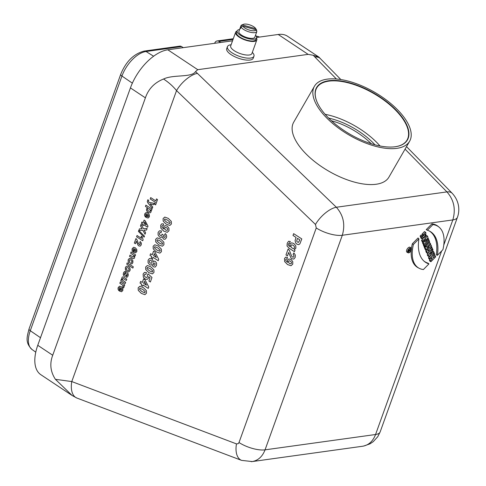 <?xml version="1.0" encoding="UTF-8"?>
<svg xmlns="http://www.w3.org/2000/svg" width="486" height="486" viewBox="0 0 486 486"><rect width="100%" height="100%" fill="white"/><g stroke="black" fill="none" stroke-linecap="round" stroke-linejoin="round"><path stroke-width="0.73" d="M252.331 52.391A14.094 5.06 -160.2 0 1 253.953 56.2L253.242 58.18A14.094 5.06 -160.2 0 1 240.74 58.97A14.094 5.06 -160.2 0 1 226.725 48.63L227.436 46.65A14.094 5.06 -160.2 0 1 231.117 44.748M313.233 55.27L318.907 57.081L320.25 58.508A19.732 9.24 135.6 0 0 314.934 57.075L313.233 55.27L308.142 54.365L197.759 69.686L195.518 71.606L197.419 73.38A19.732 8.462 133.9 0 0 176.54 90.59C172.901 86.131 168.569 82.274 163.539 79.024C154.493 82.638 148.443 88.914 145.393 97.85L52.725 355.248C49.511 363.668 50.41 371.693 55.422 379.323L71.782 381.565A19.732 11.166 110.7 0 0 76.891 398.046L72.147 395.507L55.422 379.323M308.142 54.365L278.217 34.476L256.596 37.477M232.533 40.818L167.828 49.797L197.759 69.686M407.73 251.918A2.479 1.306 123.6 0 0 408.447 251.657M410.287 248.826A2.479 1.306 123.6 0 0 410.245 248.139M424.527 231.543L425.797 232.49L425.9 236.457L422.152 238.869L421.198 236.712L420.117 236.038L421.198 234.932L422.121 235.771L422.674 237.52L423.579 237.484L425.11 235.88L425.141 234.167L423.616 235.649L422.559 235.139L422.109 234.009L424.527 231.543L425.797 232.49M422.152 238.869L421.089 238.31L420.117 236.038M422.31 236.84L424.029 235.224M423.774 244.33L423.312 244.798L423.768 245.934L424.819 246.445L429.642 241.53L428.5 239.89M425.906 249.816A2.381 1.251 123.6 0 0 425.845 251.147L426.526 252.835L427.577 253.346L432.4 248.437L431.404 246.918M429.824 245.047L428.445 247.423A2.381 1.251 123.6 0 0 426.963 248.133M431.173 258.09L429.411 260.071L429.867 261.207L430.918 261.717L435.742 256.802L434.399 254.992L432.874 256.547M431.38 254.694L428.458 257.677L428.907 258.813L429.964 259.324L431.775 257.477L432.333 258.874L431.228 258.224M423.974 261.11A46.407 24.452 123.6 0 0 428.099 263.181L428.931 263.916L423.409 269.542A38.886 20.491 -56.4 0 1 419.132 268.266A38.886 20.491 -56.4 0 1 413.404 244.476L412.335 243.784L418.039 237.976L418.926 238.851A46.528 24.519 123.6 0 0 424.43 261.504A46.528 24.519 123.6 0 0 428.931 263.916M419.132 268.266L418.069 267.707A39.008 20.558 -56.4 0 1 411.259 250.308M411.448 248.54A39.008 20.558 -56.4 0 1 412.335 243.784M411.168 248.109L410.239 247.344A2.934 1.543 123.6 0 0 407.894 248.097A2.934 1.543 123.6 0 0 407.001 252.222L408.064 252.781A2.807 1.482 123.6 0 0 411.32 250.156A2.807 1.482 123.6 0 0 411.168 248.109A2.807 1.482 123.6 0 0 408.92 248.832A2.807 1.482 123.6 0 0 408.064 252.781M429.126 230.911A46.407 24.452 -56.4 0 1 436.27 254.852L437.382 255.308L442.904 249.683A38.886 20.491 123.6 0 0 439.022 227.12A38.886 20.491 123.6 0 0 432.898 224.611L431.914 223.839L426.21 229.647L427.376 230.236A46.528 24.519 -56.4 0 1 429.66 231.178A46.528 24.519 -56.4 0 1 437.382 255.308M439.022 227.12L438.099 226.355A39.008 20.558 123.6 0 0 431.914 223.839M429.363 251.529L427.237 254.628L427.741 255.891L428.804 256.42L434.156 252.848L433.761 251.857L432.832 251.062L432.412 251.341M424.333 246.208L424.011 246.536L425.177 249.458L426.228 249.968L427.273 248.905L426.915 248.012L430.693 244.16L429.351 242.35L425.888 245.886M422.784 241.815L422.389 242.478L422.972 243.942L424.023 244.452L428.846 239.537L427.68 237.909M422.887 238.96L421.532 240.339L421.963 241.421L423.02 241.931L426.028 238.863L423.488 243.103L424.023 244.452M428.47 238.59L425.396 241.724L427.99 237.393L427.461 236.068L426.392 235.388M278.217 34.476A39.457 20.795 -56.4 0 1 287.578 36.262L318.865 57.05M71.989 395.404L40.848 374.706A39.457 20.795 -56.4 0 1 37.762 345.303L52.725 355.248M145.393 97.85L130.43 87.905L37.762 345.303M130.43 87.905A39.457 20.795 -56.4 0 1 167.828 49.797M233.031 39.433L218.949 41.389L220.674 42.464M218.949 41.389A4.228 3.256 -97.9 0 0 217.114 40.964A4.228 3.256 -97.9 0 0 214.703 43.163L214.654 43.297M132.362 83.161L121.956 76.047L30.272 330.723A25.412 13.389 123.6 0 0 32.076 349.537C24.774 342.436 27.101 336.792 29.038 328.967L120.728 74.297C125.947 61.522 133.772 53.788 144.202 51.079L179.723 46.152A4.228 3.256 82.1 0 1 181.564 46.577L146.043 51.504L153.612 56.23M183.283 47.652L181.564 46.577M314.418 86.289L293.702 122.199A54.961 24.908 30 0 0 317.285 163.624A54.961 24.908 30 0 0 376.826 184.151A54.961 24.908 30 0 0 388.922 177.123L409.637 141.207A54.961 24.908 30 0 0 374.469 92.176A54.961 24.908 30 0 0 314.418 86.289A54.961 24.908 30 0 0 338.001 127.715A54.961 24.908 30 0 0 397.542 148.242A54.961 24.908 30 0 0 409.637 141.207M163.539 79.024C173.295 74.267 191.697 77.851 195.518 71.606M315.475 224.459L176.54 90.59L71.782 381.565L236.475 443.894L238.158 443.688L239.003 442.533L316.252 227.958L315.475 224.459A19.732 8.462 -46.1 0 1 336.355 207.249C343.432 215.255 345.418 224.599 342.308 235.267L265.058 449.842C262.428 456.603 258.139 460.509 252.191 461.572L362.738 446.227C368.661 445.176 372.938 441.27 375.563 434.508L441.646 250.964M252.179 461.572L251.256 461.67M443.767 245.078L452.818 219.927C455.929 209.259 453.967 199.916 446.938 191.903A19.732 9.24 -44.4 0 1 452.247 193.337L406.515 146.62M236.475 443.894A19.732 11.166 110.7 0 0 241.585 460.376L252.198 461.56M413.404 244.476L418.926 238.851M408.963 248.947A2.606 1.373 123.6 0 0 408.046 252.526A2.606 1.373 123.6 0 0 411.192 250.169A2.606 1.373 123.6 0 0 410.925 248.194A2.606 1.373 123.6 0 0 408.963 248.947M432.333 258.874L430.517 260.721L430.918 261.717M430.517 260.721L429.411 260.071M435.341 255.806L433.378 257.811L432.819 256.414L434.782 254.409L433.919 253.006M434.387 253.413L429.563 258.327L428.458 257.677M429.563 258.327L429.964 259.324M432.898 224.611L427.376 230.236M432.103 252.963L431.69 251.936L430.037 254.342L432.103 252.963L431.307 252.489M433.761 251.857L432.856 252.459L432.297 251.049L433.02 249.992L432.625 249.002L428.336 255.253L428.804 256.42M428.336 255.253L427.237 254.628M432.625 249.002L432.206 248.632M429.448 250.041L428.221 251.286L428.087 250.952A0.911 0.48 -56.4 0 1 428.379 249.956A0.911 0.48 -56.4 0 1 429.187 249.561A0.911 0.48 -56.4 0 1 429.314 249.707L429.448 250.041L428.737 249.628M431.999 247.441L430.122 249.124L431.635 246.524L431.143 245.29L429.448 248.206A2.254 1.191 123.6 0 0 427.534 249.397A2.254 1.191 123.6 0 0 426.927 251.724L427.577 253.346M431.143 245.29L430.317 244.549M429.448 248.206L428.445 247.423M430.292 243.164L426.52 247.016L425.608 245.643M426.161 246.123L425.116 247.186L424.011 246.536M425.116 247.186L426.228 249.968M429.241 240.534L424.424 245.448L424.819 246.445M424.424 245.448L423.312 244.798M423.488 243.103L422.389 242.478M427.461 236.068L422.644 240.983L421.532 240.339M422.644 240.983L423.02 241.931M421.198 236.712L422.121 235.771M423.616 235.649L423.215 234.653L422.109 234.009M423.215 234.653L425.499 232.326M409.619 250.77L409.358 250.223L408.671 251.104L408.848 251.554L409.619 250.77L408.945 250.375M408.756 251.803L408.532 251.244A0.778 0.413 -56.4 0 1 408.805 250.363A0.778 0.413 -56.4 0 1 409.504 250.077A0.778 0.413 -56.4 0 1 409.57 250.169L410.33 248.862L409.753 250.63L410.706 249.816L408.756 251.803L407.73 251.311M409.57 250.169L408.598 249.33M410.33 248.862L409.741 248.34M410.664 249.707L410.196 249.3M253.953 56.2A14.094 5.06 -160.2 0 1 241.451 56.99A14.094 5.06 -160.2 0 1 227.436 46.65M237.101 31.037A11.275 4.052 19.8 0 0 235.613 32.264A11.275 4.052 19.8 0 0 244.847 39.895A11.275 4.052 19.8 0 0 256.827 39.901A11.275 4.052 19.8 0 0 256.462 38.005M235.613 32.264L230.71 45.872A11.275 4.052 19.8 0 0 239.944 53.503A11.275 4.052 19.8 0 0 251.924 53.515L256.827 39.901M239.598 29.506A10.285 3.694 19.8 0 0 239.562 29.512A10.285 3.694 19.8 0 0 237.162 30.867L236.542 32.598A10.285 3.694 19.8 0 0 244.968 39.56A10.285 3.694 19.8 0 0 255.897 39.566L256.523 37.835A10.285 3.694 19.8 0 0 255.515 35.235M237.162 30.867A10.285 3.694 19.8 0 0 245.594 37.829A10.285 3.694 19.8 0 0 256.523 37.835M242.721 24.993L255.8 28.735A7.047 2.533 -160.2 0 0 255.788 28.704A7.047 2.533 -160.2 0 0 250.193 25.041A7.047 2.533 -160.2 0 0 243.547 24.3A7.047 2.533 -160.2 0 0 242.721 24.993L240.922 25.843A8.456 3.038 -160.2 0 1 240.935 25.794L238.887 31.487A8.456 3.038 19.8 0 0 245.813 37.209A8.456 3.038 19.8 0 0 254.798 37.215A8.456 3.038 19.8 0 0 254.816 37.161M255.952 29.846A7.047 2.533 -160.2 0 1 249.719 30.199A7.047 2.533 -160.2 0 1 242.872 26.104L255.952 29.846L256.863 31.468A8.456 3.038 -160.2 0 1 256.851 31.523A8.456 3.038 -160.2 0 1 249.275 31.973A8.456 3.038 -160.2 0 1 241.068 26.955L242.872 26.104M256.827 31.572L256.244 33.2M240.795 27.72L240.297 27.574A8.456 3.038 -160.2 0 0 240.449 28.686L241.068 26.955M256.547 30.065A8.456 3.038 -160.2 0 1 256.632 30.199A8.456 3.038 -160.2 0 1 256.711 30.357L255.8 28.735M240.935 25.794A8.456 3.038 -160.2 0 1 241.943 24.914L243.547 24.3M240.922 25.843L240.297 27.574M256.529 30.867L256.711 30.357M394.948 146.784A52.142 23.626 30 0 0 395.592 146.687A52.142 23.626 30 0 0 407.068 140.017A52.142 23.626 30 0 0 385.076 100.997A52.142 23.626 30 0 0 328.815 81.15A52.142 23.626 30 0 0 316.732 87.911A52.142 23.626 30 0 0 316.945 101.793M395.902 146.644A52.427 23.753 30 0 0 373.345 92.85A52.427 23.753 30 0 0 316.884 101.653A52.427 23.753 30 0 0 395.1 146.766A52.427 23.753 30 0 0 395.902 146.644M380.022 145.97A52.142 23.626 30 0 0 325.122 114.307M119.368 291.035L120.522 287.827L119.599 287.609L119.046 288.162L119.386 289.389L118.73 290.537L118.031 289.127L118.171 287.584L119.605 286.199L121.3 286.71L122.8 288.453L122.855 290.452L121.585 291.734L119.368 291.035M121.233 288.313L120.546 290.227L121.421 290.44L121.925 289.948L121.895 289.073L121.233 288.313M123.493 287.912L122.612 286.849L123.049 285.829L122.666 285.221L119.848 283.265L120.309 281.983L124.744 284.851L124.319 286.041L123.687 285.634L124.021 287.208L123.493 287.912M125.206 283.581L120.771 280.714L121.196 279.523L121.858 279.954L121.555 278.897L122.186 277.105L122.94 276.899L123.985 277.36L126.791 279.177L126.33 280.458L123.116 278.472L122.399 278.909L122.63 280.222L125.661 282.299L125.206 283.581M125.643 271.51L125.358 272.913L124.72 272.913L124.185 274.353L124.689 274.778L126.281 272.853L127.484 272.919L128.274 274.049L128.116 275.841L127.283 277.123L126.166 277.22L126.396 275.884L127.259 275.319L127.204 274.207L125.151 276.279L124.137 276.109L123.286 274.876L123.438 272.95L124.373 271.619L125.643 271.51M142.653 286.139L141.28 285.252L141.681 284.146L140.035 283.083L140.63 281.43L142.276 282.494L143.589 278.843L144.956 279.729L148.746 286.947L148.23 288.38L143.054 285.033L142.653 286.139M143.649 283.381L146.438 285.185L144.385 281.333L143.649 283.381M146.42 272.543L145.97 274.347L144.974 274.238L144.366 274.863L144.439 276.024L145.508 277.172L146.766 277.53L147.483 276.82L147.367 275.112L148.048 273.849L151.984 277.47L150.356 281.989L148.892 281.042L150.053 277.816L148.759 276.656L148.601 277.992L147.149 279.426L144.901 278.946L143.334 277.148L143.121 274.031L144.451 272.415L146.42 272.543M132.86 268.084L126.737 264.129L127.198 262.847L133.322 266.808L132.86 268.084M130.673 263.898L130.916 262.501L131.931 262.075L131.9 261.116L130.995 260.174L129.774 259.749L129.167 260.314L129.677 261.784L129.033 262.914L128.104 261.389L128.231 259.633L129.458 258.339L131.384 258.807L132.866 260.545L132.86 262.653L132.004 263.837L130.673 263.898M132.295 258.139L129.537 256.359L129.999 255.077L133.219 257.058L133.917 256.632L133.656 255.278L130.667 253.224L131.123 251.948L135.558 254.81L135.132 256L134.482 255.581L134.658 257.659L134.239 258.345L133.109 258.582L132.295 258.139M133.377 252.125L134.531 248.917L133.607 248.698L133.055 249.251L133.395 250.478L132.739 251.627L132.04 250.217L132.18 248.674L133.607 247.289L135.308 247.799L136.809 249.543L136.864 251.541L135.594 252.823L133.377 252.125M135.242 249.403L134.555 251.317L135.43 251.529L135.934 251.037L135.904 250.162L135.242 249.403M152.622 258.449L151.249 257.562L151.65 256.456L150.004 255.393L150.599 253.741L152.246 254.804L153.558 251.153L154.925 252.04L158.715 259.257L158.199 260.69L153.023 257.343L152.622 258.449M153.619 255.691L156.407 257.495L154.354 253.643L153.619 255.691M136.341 241.19L135.424 243.735L134.336 243.03L135.952 238.541L136.967 239.732L138.534 243.832L139.84 244.719L140.29 243.443L139.652 242.696L140.229 241.493L141.365 243.109L141.244 244.883L140.199 246.123L138.777 245.904L138.048 245.23L136.341 241.19M142.726 240.764L136.584 236.791L137.046 235.51L141.462 238.365L141.171 236.135L142.234 236.828L143.103 239.726L142.726 240.764M144.476 236.19L144.129 237.15L138.401 231.385L138.741 230.443L144.476 236.19M138.844 230.51L139.427 228.882L142.082 228.766L140.497 225.917L141.08 224.295L143.455 228.645L147.124 228.469L146.553 230.042L144.105 230.115L145.6 232.697L145.041 234.258L142.811 230.261L138.844 230.51M161.467 230.965L161.06 232.739L160.022 232.587L159.414 233.231L159.457 234.361L160.319 235.364L161.376 235.619L162.196 234.137L163.399 235.151L163.296 236.384L163.94 237.253L164.693 237.411L165.197 236.858L165.185 235.929L164.505 235.024L165.319 233.608L166.321 234.872L166.686 236.245L166.461 237.739L165.003 239.282L163.418 239.027L162.166 236.633L161.048 237.423L159.621 237.071L158.102 235.03L158.108 232.405L159.469 230.814L161.467 230.965M143.419 225.547L142.392 224.878L142.69 224.052L141.456 223.256L141.9 222.011L143.133 222.807L144.117 220.073L145.144 220.735L147.987 226.148L147.598 227.229L143.716 224.714L143.419 225.547M144.166 223.475L146.256 224.83L144.719 221.938L144.166 223.475M163.648 223.961L163.223 225.723L162.421 225.595L161.953 226.124L162.081 227.314L163.758 228.979L163.648 226.926L165.046 225.595L167.257 226.081L168.964 228.183L168.988 230.722L167.227 232.326L163.758 231.154L160.854 228.159L160.714 225.164L161.826 223.803L163.648 223.961M145.897 217.351L147.051 214.144L146.128 213.931L145.569 214.478L145.909 215.705L145.259 216.853L144.561 215.444L144.7 213.901L146.128 212.516L147.829 213.026L149.33 214.769L149.378 216.768L148.115 218.05L145.897 217.351M147.762 214.63L147.07 216.543L147.951 216.756L148.455 216.264L148.424 215.389L147.762 214.63M147.665 207.887L145.429 206.441L145.891 205.159L152.009 209.12L151.583 210.31L150.927 209.891L151.14 211.884L150.016 212.923L148.121 212.425L146.608 210.711L146.505 208.883L147.665 207.887M152.774 207.006L152.294 208.33L147.981 203.063L147.294 201.787L147.768 199.795L148.728 200.275L148.479 201.599L148.977 202.322L154.086 203.355L153.594 204.721L150.028 203.841L152.774 207.006M155.617 204.885L154.578 204.211L155.289 202.237L150.204 198.95L150.69 197.595L155.775 200.888L156.492 198.902L157.525 199.57L155.617 204.885M287.439 257.355L287.007 259.117L286.211 258.989L285.744 259.524L285.865 260.709L287.542 262.379L287.439 260.326L288.836 258.989L291.047 259.475L292.754 261.577L292.779 264.123L291.017 265.727L287.542 264.554L284.638 261.559L284.498 258.558L285.616 257.203L287.439 257.355M288.654 252.495L287.433 255.885L285.981 254.95L288.137 248.96L289.486 250.551L291.576 256.019L292.408 256.991L293.325 257.203L293.909 256.535L293.921 255.496L293.07 254.5L293.842 252.896L295.348 255.047L295.19 257.416L293.793 259.068L291.904 258.777L290.932 257.884L288.654 252.495M294.443 251.675L289.14 248.243L287.019 245.989L287.238 243.237L288.587 241.244L290.33 241.53L289.407 243.34L288.903 243.286L288.459 243.942L288.283 245.066L290.106 246.767L289.844 244.209L291.594 242.806L293.787 243.486L295.78 245.74L295.865 248.188L294.188 249.537L295.02 250.077L294.443 251.675M295.658 238.614L296.077 237.441L292.997 235.449L293.647 233.651L301.806 238.924L299.874 243.875L298.617 244.64L296.837 244.13L295.682 243.012L295.099 240.552L295.658 238.614M299.467 240.704L299.777 239.835L297.462 238.334L296.727 240.825L296.922 241.645L298.325 242.447L299.467 240.704M144.925 294.668L141.286 293.386L138.273 290.361L138.164 287.803L139.834 286.297L143.388 287.609L146.389 290.628L146.499 293.192L144.925 294.668M141.93 291.6L144.822 292.785L145.223 291.679L142.726 289.389L139.84 288.204L139.446 289.31L141.93 291.6M128.705 271.947L126.803 271.583L125.394 269.797L125.37 267.586L126.105 266.492L127.241 266.097L128.65 266.62L129.671 267.665L130.187 269.098L130.011 270.568L128.705 271.947M127.271 270.265L128.401 270.568L129.051 269.955L129.003 268.886L128.116 267.895L126.986 267.579L126.33 268.199L126.378 269.268L127.271 270.265M152.404 273.897L148.765 272.622L145.751 269.59L145.642 267.033L147.313 265.532L150.867 266.844L153.868 269.864L153.977 272.421L152.404 273.897M149.409 270.83L152.3 272.014L152.695 270.915L150.204 268.618L147.319 267.434L146.924 268.539L149.409 270.83M150.958 265.095L149.609 264.7L148.06 262.726L148.109 260.174L149.421 258.528L151.656 258.795L152.744 259.943L153.187 261.626L154.238 261.116L155.332 261.45L156.589 263.12L156.474 265.484L155.168 267.075L153.406 266.802L152.513 265.824L152.161 264.481L150.958 265.095M150.289 263.054L151.334 263.297L152.003 262.628L151.948 261.444L151.201 260.581L150.065 260.289L149.372 260.958L149.409 262.057L150.289 263.054M153.874 265.125L154.688 265.295L155.241 263.746L153.807 262.811L153.266 263.412L153.248 264.366L153.874 265.125M159.876 253.133L156.243 251.851L153.23 248.826L153.12 246.268L154.791 244.762L158.345 246.074L161.346 249.093L161.455 251.657L159.876 253.133M156.887 250.065L159.779 251.25L160.173 250.144L157.683 247.854L154.791 246.669L154.396 247.775L156.887 250.065M162.373 246.208L158.734 244.932L155.72 241.9L155.611 239.343L157.282 237.842L160.836 239.155L163.837 242.174L163.946 244.731L162.373 246.208M159.378 243.146L162.269 244.324L162.664 243.225L160.173 240.928L157.288 239.75L156.893 240.849L159.378 243.146M164.748 229.021L165.677 230.036L166.99 230.413L167.719 229.805L167.664 228.797L166.649 227.758L165.368 227.351L164.693 227.958L164.748 229.021M169.845 225.443L166.212 224.161L163.199 221.136L163.089 218.579L164.76 217.072L168.314 218.384L171.315 221.409L171.418 223.967L169.845 225.443M148.582 211.112L149.724 211.477L150.338 210.936L150.283 209.946L149.415 208.998L148.194 208.609L147.55 209.168L147.61 210.122L148.582 211.112M166.856 222.375L169.748 223.56L170.143 222.454L167.652 220.164L164.76 218.979L164.365 220.085L166.856 222.375M288.538 262.416L289.462 263.43L290.774 263.813L291.509 263.205L291.448 262.197L290.44 261.158L289.158 260.745L288.484 261.359L288.538 262.416M292.177 248.139L293.69 248.607L294.51 247.854L294.437 246.56L293.246 245.296L291.728 244.804L290.938 245.503L291.005 246.852L292.177 248.139M452.247 193.337C459.428 201.137 459.95 210.553 457.417 217.333L457.417 217.333A19.732 7.09 19.8 0 1 452.818 219.927L342.308 235.267A19.732 7.09 19.8 0 1 316.252 227.958M239.003 442.533A19.732 7.09 19.8 0 0 265.058 449.842L375.563 434.508A19.732 7.09 19.8 0 0 380.161 431.908L377.707 436.774L373.248 441.659L369.961 443.858L363.571 446.087M29.038 328.967A4.228 1.519 19.8 0 0 30.272 330.723L40.496 337.709M197.419 73.38L336.355 207.249L446.938 191.903L405.063 149.135M336.409 79.005L314.934 57.075M259.536 37.07A25.412 13.389 123.6 0 0 256.329 36.353M144.202 51.079A4.228 3.256 82.1 0 1 146.043 51.504A25.412 13.389 123.6 0 0 121.956 76.047A4.228 1.519 19.8 0 1 120.728 74.297M429.314 249.707L428.98 249.531M426.927 251.724L425.845 251.147M408.532 251.244L407.827 250.867M374.955 144.798A46.504 21.074 30 0 0 328.67 118.104M371.243 143.716A45.095 20.436 30 0 0 331.47 120.777M340.85 79.552L320.25 58.508M457.417 217.333L380.161 431.908M241.585 460.376L76.891 398.046M32.076 349.537L35.77 352.156M409.504 250.077L408.617 249.348M217.114 40.964L233.286 38.716M256.122 36.007L259.567 37.064M255.788 28.704L256.632 30.199M256.851 31.523L254.798 37.215"/></g></svg>
